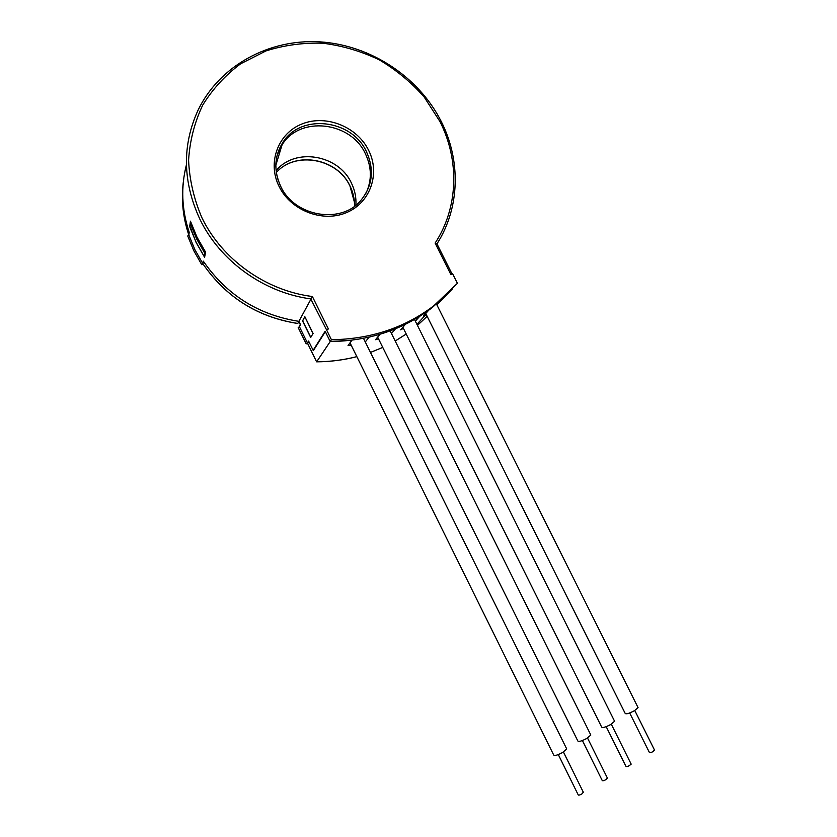 <?xml version="1.0" encoding="UTF-8"?>
<svg xmlns="http://www.w3.org/2000/svg" width="837" height="837" viewBox="0 0 837 837"><rect width="100%" height="100%" fill="white"/><g stroke="black" fill="none" stroke-linecap="round" stroke-linejoin="round"><path stroke-width="1.26" d="M355.882 205.117C356.363 197.459 354.857 190.072 351.352 182.947C338.504 154.646 295.084 147.218 276.095 170.696C295.084 147.218 338.504 154.646 351.352 182.947C354.857 190.072 356.363 197.459 355.882 205.117M366.051 193.117C371.973 180.3 371.764 167.191 365.424 153.809C350.87 121.47 299.792 115.496 282.059 144.853L277.162 155.148L282.059 144.853C299.792 115.496 350.87 121.47 365.424 153.809C371.764 167.191 371.973 180.3 366.051 193.117M277.717 159.072L276.2 160.244L277.717 159.072M204.835 256.028L204.165 256.404L204.772 253.203L196.653 238.922L190.438 223.887L191.244 223.489M204.772 253.203L205.483 252.648M204.165 256.404L196.109 242.238L189.947 227.329L190.438 223.887M203.025 264L201.759 264.722L193.807 250.713L187.718 235.971L188.859 235.03L189.225 232.383C181.681 209.637 180.74 187.132 186.4 164.879C180.75 187.09 181.681 209.553 189.183 232.257L188.806 234.977C182.947 217.474 181.116 199.886 183.303 182.204M307.859 343.118L306.185 343.861L307.43 342.961L299.426 326.702L300.525 324.672L298.893 321.345L297.773 323.5C257.691 317.202 226.095 297.334 202.962 263.906L203.349 261.228C226.649 294.938 258.497 314.984 298.893 321.345L300.284 324.191L299.625 326.336M307.639 343.484L316.627 361.835L307.639 343.484L308.811 341.517L313.143 350.305L325.143 331.274L330.217 341.548L351.99 340.178L348.046 345.503L351.142 345.085M316.627 361.835C330.416 361.741 343.819 360.015 356.844 356.635C343.829 359.983 330.427 361.71 316.648 361.804L330.217 341.548L325.342 331.661L313.32 350.672L308.581 341.036L307.43 342.961M202.868 263.749C226.011 297.24 257.65 317.139 297.773 323.448L297.794 323.48M436.883 304.877L452.493 288.859L432.08 307.713C403.11 329.715 369.148 340.994 330.217 341.548L331.431 339.728C370.603 339.184 404.752 327.853 433.88 305.735L457.42 283.335L452.597 273.72L450.85 274.494L435.125 243.107C458.362 207.722 459.785 160.411 439.843 121.365L424.202 97.071C411.27 82.361 396.278 69.942 379.245 59.835C361.354 51.287 342.626 45.753 323.082 43.242C303.465 42.561 284.444 45.114 266.03 50.89L240.648 63.79C225.373 75.163 212.734 88.921 202.732 105.085C194.55 122.317 189.832 140.668 188.587 160.139C189.455 179.819 193.891 199.007 201.905 217.714C222.077 259.637 266.051 290.753 312.379 296.518L328.386 328.962L326.524 329.788L331.431 339.728M365.288 341.946L369.065 337.165L379.946 334.298L375.531 339.696L378.47 338.776M415.351 321.167L419.672 316.344L428.659 310.276L423.438 316.03L426.043 314.095M403.424 328.397L400.63 329.809L405.474 324.264L395.545 328.753L391.475 333.524M304.762 316.815L302.617 320.791L310.768 337.353L313.017 333.576L304.877 316.763M188.859 235.03L194.895 249.677L202.805 263.582L203.265 261.113C226.565 294.896 258.445 314.974 298.893 321.345L312.379 296.518M201.759 264.722L202.805 263.582M189.664 226.712L190.438 221.167L196.957 237.07L205.578 252.125L204.594 257.273L196.088 242.406L190.062 226.555M302.544 320.916L310.694 337.478L313.09 333.45L304.835 316.679L302.659 320.874M326.524 329.788L310.747 298.893C264.178 292.73 220.152 261.322 199.865 219.158C182.592 181.66 182.006 145.314 198.087 110.118C219.587 65.548 269.095 38.805 319.744 41.85C370.467 44.957 418.531 76.701 441.057 121.124C461.124 160.39 459.963 207.953 436.966 243.849L435.125 243.107M299.426 326.702L298.202 327.623L306.185 343.861M607.327 777.939L605.883 779.665C603.686 780.827 602.452 781.099 602.211 780.482L582.395 740.546M377.644 337.102L577.729 740.766C578.241 742.095 581.255 741.32 586.779 738.443L590.817 735.032L590.503 734.405M583.316 792.2L581.82 793.999C579.633 795.15 578.419 795.422 578.179 794.805L558.3 754.587M350.023 342.835L553.602 754.817C554.094 756.156 557.086 755.392 562.558 752.526L566.743 748.989L566.429 748.351M631.035 763.846L629.644 765.52C627.426 766.682 626.191 766.954 625.93 766.347L606.197 726.673M402.859 327.267L601.552 726.882C602.096 728.2 605.141 727.426 610.686 724.528L614.588 721.253L614.274 720.626M654.45 749.921L653.111 751.542C650.883 752.714 649.638 752.997 649.366 752.39L629.696 712.978M425.74 313.488L625.072 713.187C625.647 714.495 628.713 713.689 634.3 710.801L638.066 707.631L637.763 707.024M349.908 185.95C337.301 158.392 295.419 150.806 276.325 172.485C295.764 150.514 337.437 158.434 349.939 185.887C353.141 192.384 354.668 199.143 354.511 206.174M426.274 314.555L421.921 318.887M370.467 352.419L382.76 347.418L370.477 352.44M395.19 341.015L406.217 334.026L395.2 341.025M417.443 325.373L427.152 316.323M275.844 165.245L282.728 142.656C274.337 156.09 273.636 170.602 280.625 186.17C294.53 217.118 341.569 224.421 360.914 200.336C372.643 185.741 374.484 169.524 366.449 151.675C351.833 119.21 300.535 113.183 282.728 142.656C275.488 154.165 273.992 166.72 278.219 180.332M279.098 186.452C267.013 162.43 278.198 133.031 302.303 123.845C326.242 114.303 357.033 126.722 368.583 150.221C380.479 173.573 370.393 202.784 346.455 212.629C322.695 222.841 290.816 210.621 279.098 186.452M416.941 324.358L426.127 314.262M354.428 202.177L349.992 186.107M432.08 307.713L433.88 305.735M436.82 243.598L452.043 273.971M607.474 778.222L587.511 738.004M390.157 330.866L590.817 735.032M583.462 792.503L563.427 752.003M363.499 338.347L566.743 748.989M631.182 764.129L611.292 724.172M414.493 319.452L614.588 721.253M654.586 750.214L634.77 710.519M436.527 304.155L638.066 707.631"/></g></svg>
